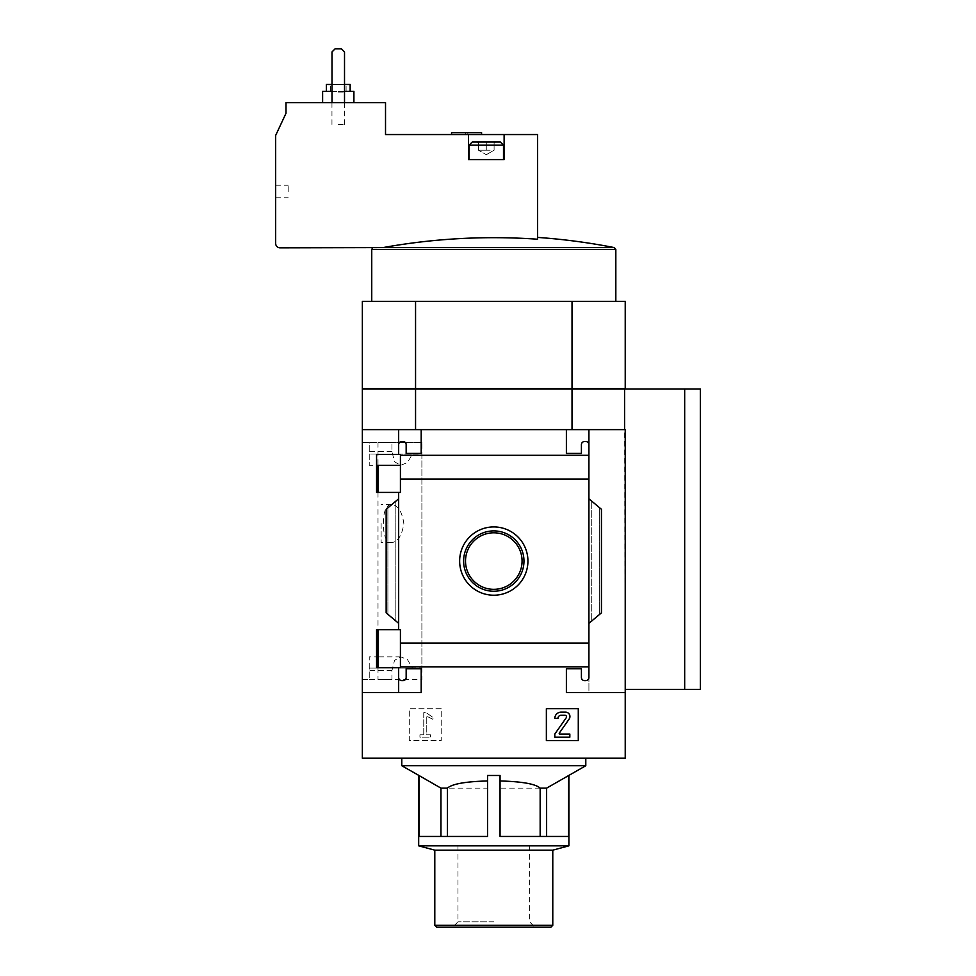 <?xml version="1.0" encoding="UTF-8"?>
<svg xmlns="http://www.w3.org/2000/svg" width="976" height="976" viewBox="0 0 976 976"><rect width="100%" height="100%" fill="white"/><g stroke="black" fill="none" stroke-linecap="round" stroke-linejoin="round"><path stroke-width="0.73" stroke-dasharray="4.88 3.66" d="M421.888 442.47L378.005 442.47L391.937 442.47L391.937 451.546L394.524 461.758L400.697 465.32L407.517 462.478L412.433 454.047L421.888 454.047L421.888 679.674L362.352 679.674L362.352 442.47L362.352 679.674L369.245 679.674L369.245 668.096L421.888 668.096L421.888 442.47L362.352 442.47L369.245 442.47L369.245 454.047L421.888 454.047M378.005 667.657L378.005 679.674L391.937 679.674L391.937 670.597L394.524 660.386L400.697 656.824L407.517 659.666L412.433 668.096L421.888 668.096M378.005 679.674L421.888 679.674M383.336 523.514C383.446 511.509 386.093 505.153 391.278 504.433C397.781 504.97 401.966 511.326 403.844 523.49C401.978 535.69 397.793 542.07 391.278 542.607C386.106 541.924 383.458 535.568 383.336 523.514M391.937 442.47L369.245 442.47L369.245 465.308L369.245 454.047L412.433 454.047M412.433 668.096L369.245 668.096L369.245 656.824L376.565 656.824L376.565 667.657L376.565 629.666L400.416 629.666L400.416 667.657L376.565 667.657L400.416 667.657L400.416 629.666L376.565 629.666L376.565 667.657L398.659 667.657L398.659 692.496L362.352 692.496L362.352 758.218L625.226 758.218L625.226 692.496L566.385 692.496L566.385 668.719L581.415 668.719L581.415 677.478A3.135 3.135 0 0 0 584.539 680.614L585.795 680.614A3.135 3.135 0 0 0 588.918 677.478L588.918 666.828L400.416 666.84L400.416 629.666L376.565 629.666M588.918 677.478A3.135 3.135 0 0 1 585.795 680.614L584.539 680.614A3.135 3.135 0 0 1 581.415 677.478L581.415 668.719L566.385 668.719L566.385 692.496L588.918 692.496L588.918 677.478A3.135 3.135 0 0 1 585.795 680.614L584.539 680.614A3.135 3.135 0 0 1 581.415 677.478L581.415 668.719L566.385 668.719L566.385 692.496L588.918 692.496L588.918 429.635L566.385 429.635L566.385 453.425L581.415 453.425L581.415 444.653A3.135 3.135 0 0 1 584.539 441.53L585.795 441.53A3.135 3.135 0 0 1 588.918 444.653A3.135 3.135 0 0 0 585.795 441.53L584.539 441.53A3.135 3.135 0 0 0 581.415 444.653L581.415 453.425L566.385 453.425L566.385 429.635L398.659 429.635L398.659 454.426L400.416 454.426L400.416 455.316L588.918 455.316L588.918 429.635L624.591 429.635L572.021 429.635L624.591 429.635L624.591 388.96L362.352 388.96L362.352 429.635L398.659 429.635L398.659 454.426L376.565 454.426L376.565 492.416L400.416 492.416L400.416 454.426L376.565 454.426L400.416 454.426L400.416 492.416L376.565 492.416L376.565 454.426L376.565 465.308L369.245 465.308M391.937 679.674L369.245 679.674L369.245 656.824M362.352 429.635L572.021 429.635L362.352 429.635L362.352 692.496L421.193 692.496L362.352 692.496M400.416 455.304L588.918 455.304L588.918 666.84L588.918 643.062L400.416 643.062L588.918 643.074L588.918 498.797L599.679 507.825L588.918 498.797L588.918 623.347L601.436 612.843L591.737 620.98L601.436 612.843L601.436 509.301L588.918 498.797L588.918 479.07L400.416 479.082L400.416 455.304L588.918 455.304L588.918 479.082L400.416 479.07L400.416 492.416L398.659 492.416L398.659 629.666M376.565 492.416L398.659 492.416M400.416 666.84L588.918 666.84L400.416 666.84L400.416 667.657L398.659 667.657L398.659 692.496L421.193 692.496L421.193 668.719L421.193 692.496L421.193 668.719L406.162 668.719L421.193 668.719L406.162 668.719L406.162 677.478A3.135 3.135 0 0 1 403.039 680.614A3.135 3.135 0 0 0 406.162 677.478A3.135 3.135 0 0 1 403.039 680.614L401.783 680.614A3.135 3.135 0 0 1 398.659 677.478L398.659 692.496M459.647 561.066A34.136 34.136 0 0 1 510.863 531.505A34.136 34.136 0 0 1 510.863 590.639A34.136 34.136 0 0 1 459.647 561.066M398.659 498.797L398.659 623.347L395.841 620.98L398.659 623.347L398.659 498.797L386.142 509.301L387.899 507.825L386.142 509.301L386.142 612.843L398.659 623.347M398.659 667.657L398.659 677.478A3.135 3.135 0 0 0 401.783 680.614A3.135 3.135 0 0 1 398.659 677.478M441.213 708.71L409.298 708.71L409.298 740.625L441.213 740.625L441.213 708.71L409.298 708.71L409.298 740.625L441.213 740.625L441.213 708.71M398.659 429.635L398.659 444.653A3.135 3.135 0 0 1 401.783 441.53L403.039 441.53A3.135 3.135 0 0 1 406.162 444.653L406.162 453.425L421.193 453.425L421.193 429.635L421.193 453.425L406.162 453.425L406.162 444.653A3.135 3.135 0 0 0 403.039 441.53L401.783 441.53A3.135 3.135 0 0 0 398.659 444.653L398.659 454.426M588.918 479.082L400.416 479.082M568.898 775.481L568.63 836.444L500.054 836.444L568.63 836.444L500.054 836.444L500.054 788.132L546.621 788.132L568.63 775.481M418.68 775.481L440.957 788.132L487.536 788.132L487.536 775.481L500.054 775.481L500.054 836.444L500.054 788.132M440.957 788.132L440.957 836.444L487.536 836.444L487.536 788.132M401.783 765.733L585.795 765.733M447.423 836.444L487.536 836.444L447.423 836.444M546.621 788.132L546.621 836.444M418.948 775.481L418.948 836.444L440.957 836.444M478.46 142.057L495.308 142.057L477.24 142.057L495.308 142.057L478.46 142.057L478.46 150.194L490.196 150.194L478.46 150.194L482.364 150.194L478.46 150.194L478.46 142.057M331.999 102.626L344.516 102.626L344.516 51.935L341.393 48.8L335.134 48.8L331.999 51.935L331.999 102.626L344.516 102.626L344.516 51.935L341.393 48.8L335.134 48.8L331.999 51.935L331.999 102.626L344.516 102.626L344.516 51.935L341.393 48.8L335.134 48.8L331.999 51.935L331.999 102.626L344.516 102.626M338.257 102.626L353.91 102.626L338.257 102.626M383.043 247.587A624.054 624.054 0 0 1 537.605 239.218L537.605 134.542L385.52 134.542L385.52 102.626L286.005 102.626L286.005 113.265L275.671 135.408L275.671 243.439A4.38 4.38 0 0 0 280.051 247.831L614.319 247.587M466.565 134.542L481.583 134.542L466.565 134.542M486.28 159.576L468.443 159.576L468.443 134.542L468.443 159.576L504.116 159.576L486.28 159.576M504.116 134.542L504.116 159.576L504.116 134.542L504.116 159.576L468.443 159.576L468.443 134.542M493.795 301.34L371.746 301.34L493.795 301.34M625.226 301.34L362.352 301.34L362.352 388.704L625.226 388.704L625.226 301.34M700.329 689.373L625.226 689.373L625.226 692.496L588.918 692.496L625.226 692.496M591.737 620.98L588.918 623.347L591.737 620.98L591.737 501.152L591.737 620.98M395.841 501.152L387.899 507.825L395.841 501.152L395.841 620.98L395.841 501.152M588.918 444.653A3.135 3.135 0 0 0 585.795 441.53L584.539 441.53A3.135 3.135 0 0 0 581.415 444.653L581.415 453.425L566.385 453.425L566.385 429.635M398.659 444.653A3.135 3.135 0 0 1 401.783 441.53L403.039 441.53A3.135 3.135 0 0 1 406.162 444.653L406.162 453.425L421.193 453.425L421.193 429.635M364.987 388.704L622.59 388.704L364.987 388.96M417.118 388.704L570.46 388.96L417.118 388.96M570.46 388.704L622.59 388.96L570.46 388.96M700.329 388.96L624.591 388.96L625.226 689.373M572.021 388.96L572.021 429.635M415.556 388.96L415.556 429.635M493.795 758.218L401.783 758.218L493.795 758.218M572.021 301.34L572.021 388.704M415.556 301.34L415.556 388.704M624.591 429.635L625.226 429.635L624.591 429.635L624.591 388.96M684.676 689.373L684.676 388.96M423.755 734.806L419.936 734.806L419.936 737.185L430.575 737.185L430.575 734.806L426.756 734.806L426.756 716.164L432.697 719.263L433.307 717.665L426.073 712.59L423.755 712.59L423.755 734.806L419.936 734.806L419.936 737.185L430.575 737.185L430.575 734.806L426.756 734.806L426.756 716.164L432.697 719.263L433.307 717.665L426.073 712.59L423.755 712.59L423.755 734.806M578.28 708.71L546.365 708.71L546.365 740.625L578.28 740.625L578.28 708.71M561.066 712.151A6.259 6.259 0 0 0 554.807 718.409L557.943 718.409A3.135 3.135 0 0 1 561.066 715.286L564.958 715.286A1.562 1.562 0 0 1 566.239 717.75L554.807 734.062L554.807 737.185L569.838 737.185L569.838 734.062L559.834 734.062A0.622 0.622 0 0 1 559.321 733.074L569.142 719.044A4.38 4.38 0 0 0 565.555 712.151L561.066 712.151M588.918 498.797L588.918 623.347M386.142 509.301L386.142 612.843L386.142 509.301M601.436 509.301L601.436 612.843L601.436 509.301M382.385 247.831L372.649 247.831L382.385 247.831M275.671 191.491L275.671 185.233L275.671 191.491M481.583 132.663L451.546 132.663M331.999 91.354L344.516 91.354M353.91 91.354L322.617 91.354M338.257 91.354L350.152 91.354L338.257 91.354M331.999 84.473L344.516 84.473M350.152 84.473L326.374 84.473M338.257 84.473L346.09 84.473L338.257 84.473M338.257 124.525L344.565 124.525L338.257 124.525M338.257 92.879L344.565 92.879L338.257 92.879M288.188 191.491L288.188 185.233L288.188 191.491M503.494 145.18L469.066 145.18L472.201 142.057L500.359 142.057L472.201 142.057L500.359 142.057L503.494 145.18L469.066 145.18L503.494 145.18L503.494 159.576M490.196 150.194L482.364 150.194L490.196 150.194M486.28 142.057L486.28 150.194L486.28 142.057M494.1 142.057L494.1 150.194L494.1 142.057M418.68 845.838L568.898 845.838M434.796 850.157L552.782 850.157M434.796 925.321L552.782 925.321M436.675 927.2L550.903 927.2M493.795 927.2L452.62 927.2L493.795 927.2M493.795 845.838L457.976 845.838L493.795 845.838M493.795 921.844L457.976 921.844L493.795 921.844M465.515 561.066A28.28 28.28 0 0 1 507.923 536.58A28.28 28.28 0 0 1 507.923 585.563A28.28 28.28 0 0 1 465.515 561.066M463.624 561.066A30.158 30.158 0 0 1 508.874 534.946A30.158 30.158 0 0 1 508.874 587.198A30.158 30.158 0 0 1 463.624 561.066M381.128 523.514L381.128 542.607L381.128 523.514M387.899 507.825L387.899 614.319L387.899 507.825M599.679 507.825L599.679 614.319L599.679 507.825M371.746 249.429L615.832 249.429M391.937 670.597L369.245 670.597M391.937 451.546L369.245 451.546M378.005 442.47L378.005 465.308M378.005 492.416L378.005 629.666M588.918 643.062L400.416 643.062M478.46 143.265L477.24 142.057L478.46 143.265M494.1 143.265L495.308 142.057L494.1 143.265M465.308 132.663L465.308 134.542M467.821 132.663L467.821 134.542M344.565 124.525L344.565 92.879L346.09 91.354L346.09 84.473M331.962 124.525L331.962 92.879L330.437 91.354L330.437 84.473M275.671 197.75L288.188 197.75M275.671 185.233L288.188 185.233M469.066 145.18L469.066 159.576M486.28 154.708L494.1 150.194L486.28 154.708L478.46 150.194L486.28 154.708M457.976 845.838L457.976 921.844L452.62 927.2M529.602 845.838L529.602 921.844L534.958 927.2M400.697 656.824L378.005 656.824M391.278 504.433L381.128 504.433M391.278 542.607L381.128 542.607"/><path stroke-width="1.46" d="M376.565 629.666L400.416 629.666L400.416 667.657L376.565 667.657L376.565 629.666L376.565 656.824L378.005 656.824M400.416 465.308L376.565 465.308L376.565 492.416L376.565 454.426L400.416 454.426L400.416 492.416L376.565 492.416M415.556 429.635L415.556 388.96L362.352 388.96L362.352 758.218L625.226 758.218L625.226 692.496L566.385 692.496L566.385 668.719L581.415 668.719L581.415 677.478A3.135 3.135 0 0 0 584.539 680.614L585.795 680.614A3.135 3.135 0 0 0 588.918 677.478L588.918 666.828L400.416 666.828M459.647 561.066A34.136 34.136 0 0 1 510.863 531.505A34.136 34.136 0 0 1 510.863 590.639A34.136 34.136 0 0 1 459.647 561.066M588.918 677.478L588.918 643.074L400.416 643.074M588.918 643.074L588.918 479.07L400.416 479.07M398.659 492.416L398.659 629.666M398.659 667.657L398.659 692.496M588.918 479.07L588.918 444.653A3.135 3.135 0 0 0 585.795 441.53L584.539 441.53A3.135 3.135 0 0 0 581.415 444.653L581.415 453.425L566.385 453.425L566.385 429.635L362.352 429.635M578.28 708.71L546.365 708.71L546.365 740.625L578.28 740.625L578.28 708.71M398.659 677.478A3.135 3.135 0 0 0 401.783 680.614L403.039 680.614A3.135 3.135 0 0 0 406.162 677.478L406.162 668.719L421.193 668.719L421.193 692.496L362.352 692.496M625.226 692.496L625.226 429.635L588.918 429.635L588.918 455.304L400.416 455.316M421.193 429.635L421.193 453.425L406.162 453.425L406.162 444.653A3.135 3.135 0 0 0 403.039 441.53L401.783 441.53A3.135 3.135 0 0 0 398.659 444.653L398.659 454.426M398.659 429.635L398.659 444.653M585.795 758.218L585.795 765.733L546.621 788.132L540.155 788.132C535.568 783.948 522.197 781.556 500.054 780.971M585.795 765.733L401.783 765.733L418.948 775.481L418.948 836.444L487.536 836.444L487.536 775.481L500.054 775.481L500.054 836.444L568.63 836.444L568.63 775.481M487.536 780.971C465.467 781.544 452.095 783.935 447.423 788.132L440.957 788.132L418.948 775.481M440.957 788.132L440.957 836.444M447.423 788.132L447.423 836.444M540.155 788.132L540.155 836.444M546.621 788.132L546.621 836.444M468.443 134.542L385.52 134.542L385.52 102.626L286.005 102.626L286.005 113.265L275.671 135.408L275.671 243.439A4.38 4.38 0 0 0 280.051 247.831L383.043 247.587A624.054 624.054 0 0 1 537.605 239.218L537.605 134.542L504.116 134.542L504.116 159.576L468.443 159.576L468.443 134.542L504.116 134.542M362.352 301.34L625.226 301.34L625.226 388.704L362.352 388.704L362.352 301.34M588.918 444.653L588.918 429.635L566.385 429.635M588.918 498.797L601.436 509.301L601.436 612.843L588.918 623.347M398.659 623.347L386.142 612.843L386.142 509.301L398.659 498.797M415.556 388.96L572.021 388.96L572.021 429.635M572.021 388.96L700.329 388.96L700.329 689.373L684.676 689.373L684.676 388.96M415.556 301.34L415.556 388.704M572.021 301.34L572.021 388.704M625.226 689.373L684.676 689.373M624.591 429.635L624.591 388.96M561.066 712.151A6.259 6.259 0 0 0 554.807 718.409L557.943 718.409A3.135 3.135 0 0 1 561.066 715.286L564.958 715.286A1.562 1.562 0 0 1 566.239 717.75L554.807 734.062L554.807 737.185L569.838 737.185L569.838 734.062L559.834 734.062A0.622 0.622 0 0 1 559.321 733.074L569.142 719.044A4.38 4.38 0 0 0 565.555 712.151L561.066 712.151M451.546 134.542L451.546 132.663L481.583 132.663L481.583 134.542M344.516 91.354L353.91 91.354L353.91 102.626M322.617 102.626L322.617 91.354L331.999 91.354M344.516 84.473L350.152 84.473L350.152 91.354M326.374 91.354L326.374 84.473L331.999 84.473M344.516 102.626L344.516 51.935L341.393 48.8L335.134 48.8L331.999 51.935L331.999 102.626M469.066 145.18L503.494 145.18L500.359 142.057L472.201 142.057L469.066 145.18L469.066 159.576M568.898 775.481L568.898 845.838L418.68 845.838L418.68 775.481M568.898 845.838L552.782 850.157L434.796 850.157L418.68 845.838M552.782 850.157L552.782 925.321L434.796 925.321L434.796 850.157M552.782 925.321L550.903 927.2L436.675 927.2L434.796 925.321M463.624 561.066A30.158 30.158 0 0 1 508.874 534.946A30.158 30.158 0 0 1 508.874 587.198A30.158 30.158 0 0 1 463.624 561.066M465.515 561.066A28.28 28.28 0 0 1 507.923 536.58A28.28 28.28 0 0 1 507.923 585.563A28.28 28.28 0 0 1 465.515 561.066M372.649 247.831L371.746 249.429L615.832 249.429L614.319 247.587L383.043 247.587M378.005 465.308L378.005 492.416M378.005 629.666L378.005 667.657M614.319 247.587A625.86 625.86 0 0 0 537.605 237.412M371.746 249.429L371.746 301.34M615.832 249.429L615.832 301.34M503.494 145.18L503.494 159.576M401.783 758.218L401.783 765.733"/></g></svg>
